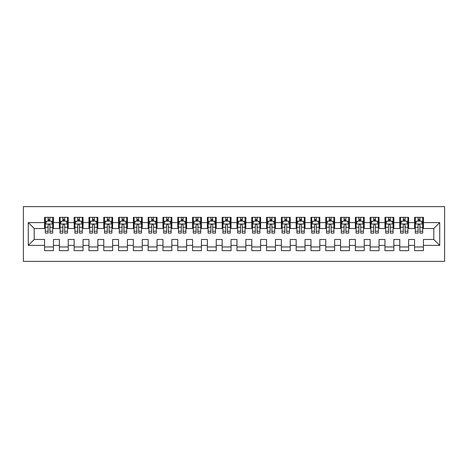 <?xml version="1.0" encoding="UTF-8"?>
<svg xmlns="http://www.w3.org/2000/svg" width="468" height="468" viewBox="0 0 468 468"><rect width="100%" height="100%" fill="white"/><g stroke="black" fill="none" stroke-linecap="round" stroke-linejoin="round"><path stroke-width="0.7" d="M23.4 261.378L444.6 261.378L444.6 206.622L23.4 206.622L23.4 261.378M28.285 245.396L28.285 222.604L44.565 222.604L44.565 228.524L34.205 228.524L34.205 239.476L28.285 245.396L44.565 245.396L44.565 250.649L53.446 250.649L53.446 245.396L59.366 245.396L59.366 250.649L68.24 250.649L68.24 245.396L74.16 245.396L74.16 250.649L83.041 250.649L83.041 245.396L88.961 245.396L88.961 250.649L97.841 250.649L97.841 245.396L103.761 245.396L103.761 250.649L112.642 250.649L112.642 245.396L118.562 245.396L118.562 250.649L127.442 250.649L127.442 245.396L133.362 245.396L133.362 250.649L142.243 250.649L142.243 245.396L148.163 245.396L148.163 250.649L157.043 250.649L157.043 245.396L162.963 245.396L162.963 250.649L171.844 250.649L171.844 245.396L177.764 245.396L177.764 250.649L186.638 250.649L186.638 245.396L192.559 245.396L192.559 250.649L201.439 250.649L201.439 245.396L207.359 245.396L207.359 250.649L216.239 250.649L216.239 245.396L222.16 245.396L222.16 250.649L231.04 250.649L231.04 245.396L236.96 245.396L236.96 250.649L245.84 250.649L245.84 245.396L251.761 245.396L251.761 250.649L260.641 250.649L260.641 245.396L266.561 245.396L266.561 250.649L275.441 250.649L275.441 245.396L281.362 245.396L281.362 250.649L290.236 250.649L290.236 245.396L296.156 245.396L296.156 250.649L305.037 250.649L305.037 245.396L310.957 245.396L310.957 250.649L319.837 250.649L319.837 245.396L325.757 245.396L325.757 250.649L334.638 250.649L334.638 245.396L340.558 245.396L340.558 250.649L349.438 250.649L349.438 245.396L355.358 245.396L355.358 250.649L364.239 250.649L364.239 245.396L370.159 245.396L370.159 250.649L379.039 250.649L379.039 245.396L384.959 245.396L384.959 250.649L393.84 250.649L393.84 245.396L399.76 245.396L399.76 250.649L408.634 250.649L408.634 245.396L414.554 245.396L414.554 250.649L423.435 250.649L423.435 239.476L433.795 239.476L433.795 228.524L423.435 228.524L423.435 222.604L439.715 222.604L439.715 245.396L423.435 245.396M423.435 222.604L423.435 217.351L414.554 217.351L414.554 222.604L408.634 222.604L408.634 217.351L399.76 217.351L399.76 222.604L393.84 222.604L393.84 217.351L384.959 217.351L384.959 222.604L379.039 222.604L379.039 217.351L370.159 217.351L370.159 222.604L364.239 222.604L364.239 217.351L355.358 217.351L355.358 222.604L349.438 222.604L349.438 217.351L340.558 217.351L340.558 222.604L334.638 222.604L334.638 217.351L325.757 217.351L325.757 222.604L319.837 222.604L319.837 217.351L310.957 217.351L310.957 222.604L305.037 222.604L305.037 217.351L296.156 217.351L296.156 222.604L290.236 222.604L290.236 217.351L281.362 217.351L281.362 222.604L275.441 222.604L275.441 217.351L266.561 217.351L266.561 222.604L260.641 222.604L260.641 217.351L251.761 217.351L251.761 222.604L245.84 222.604L245.84 217.351L236.96 217.351L236.96 222.604L231.04 222.604L231.04 217.351L222.16 217.351L222.16 222.604L216.239 222.604L216.239 217.351L207.359 217.351L207.359 222.604L201.439 222.604L201.439 217.351L192.559 217.351L192.559 222.604L186.638 222.604L186.638 217.351L177.764 217.351L177.764 222.604L171.844 222.604L171.844 217.351L162.963 217.351L162.963 222.604L157.043 222.604L157.043 217.351L148.163 217.351L148.163 222.604L142.243 222.604L142.243 217.351L133.362 217.351L133.362 222.604L127.442 222.604L127.442 217.351L118.562 217.351L118.562 222.604L112.642 222.604L112.642 217.351L103.761 217.351L103.761 222.604L97.841 222.604L97.841 217.351L88.961 217.351L88.961 222.604L83.041 222.604L83.041 217.351L74.16 217.351L74.16 222.604L68.24 222.604L68.24 217.351L59.366 217.351L59.366 222.604L53.446 222.604L53.446 217.351L44.565 217.351L44.565 222.604M408.634 245.396L408.634 239.476L414.554 239.476L414.554 245.396M439.715 222.604L433.795 228.524M393.84 245.396L393.84 239.476L399.76 239.476L399.76 245.396M414.554 222.604L414.554 228.524L408.634 228.524L408.634 222.604M379.039 245.396L379.039 239.476L384.959 239.476L384.959 245.396M399.76 222.604L399.76 228.524L393.84 228.524L393.84 222.604M364.239 245.396L364.239 239.476L370.159 239.476L370.159 245.396M384.959 222.604L384.959 228.524L379.039 228.524L379.039 222.604M349.438 245.396L349.438 239.476L355.358 239.476L355.358 245.396M370.159 222.604L370.159 228.524L364.239 228.524L364.239 222.604M334.638 245.396L334.638 239.476L340.558 239.476L340.558 245.396M355.358 222.604L355.358 228.524L349.438 228.524L349.438 222.604M319.837 245.396L319.837 239.476L325.757 239.476L325.757 245.396M340.558 222.604L340.558 228.524L334.638 228.524L334.638 222.604M305.037 245.396L305.037 239.476L310.957 239.476L310.957 245.396M325.757 222.604L325.757 228.524L319.837 228.524L319.837 222.604M290.236 245.396L290.236 239.476L296.156 239.476L296.156 245.396M310.957 222.604L310.957 228.524L305.037 228.524L305.037 222.604M275.441 245.396L275.441 239.476L281.362 239.476L281.362 245.396M296.156 222.604L296.156 228.524L290.236 228.524L290.236 222.604M260.641 245.396L260.641 239.476L266.561 239.476L266.561 245.396M281.362 222.604L281.362 228.524L275.441 228.524L275.441 222.604M245.84 245.396L245.84 239.476L251.761 239.476L251.761 245.396M266.561 222.604L266.561 228.524L260.641 228.524L260.641 222.604M231.04 245.396L231.04 239.476L236.96 239.476L236.96 245.396M251.761 222.604L251.761 228.524L245.84 228.524L245.84 222.604M216.239 245.396L216.239 239.476L222.16 239.476L222.16 245.396M236.96 222.604L236.96 228.524L231.04 228.524L231.04 222.604M201.439 245.396L201.439 239.476L207.359 239.476L207.359 245.396M222.16 222.604L222.16 228.524L216.239 228.524L216.239 222.604M186.638 245.396L186.638 239.476L192.559 239.476L192.559 245.396M207.359 222.604L207.359 228.524L201.439 228.524L201.439 222.604M171.844 245.396L171.844 239.476L177.764 239.476L177.764 245.396M192.559 222.604L192.559 228.524L186.638 228.524L186.638 222.604M157.043 245.396L157.043 239.476L162.963 239.476L162.963 245.396M177.764 222.604L177.764 228.524L171.844 228.524L171.844 222.604M142.243 245.396L142.243 239.476L148.163 239.476L148.163 245.396M162.963 222.604L162.963 228.524L157.043 228.524L157.043 222.604M127.442 245.396L127.442 239.476L133.362 239.476L133.362 245.396M148.163 222.604L148.163 228.524L142.243 228.524L142.243 222.604M112.642 245.396L112.642 239.476L118.562 239.476L118.562 245.396M133.362 222.604L133.362 228.524L127.442 228.524L127.442 222.604M97.841 245.396L97.841 239.476L103.761 239.476L103.761 245.396M118.562 222.604L118.562 228.524L112.642 228.524L112.642 222.604M83.041 245.396L83.041 239.476L88.961 239.476L88.961 245.396M103.761 222.604L103.761 228.524L97.841 228.524L97.841 222.604M68.24 245.396L68.24 239.476L74.16 239.476L74.16 245.396M88.961 222.604L88.961 228.524L83.041 228.524L83.041 222.604M53.446 245.396L53.446 239.476L59.366 239.476L59.366 245.396M74.16 222.604L74.16 228.524L68.24 228.524L68.24 222.604M34.205 239.476L44.565 239.476L44.565 245.396M59.366 222.604L59.366 228.524L53.446 228.524L53.446 222.604M414.554 221.048L415.297 221.048M422.698 221.048L423.435 221.048M399.76 221.048L400.497 221.048M407.897 221.048L408.634 221.048M384.959 221.048L385.696 221.048M393.097 221.048L393.84 221.048M370.159 221.048L370.896 221.048M378.296 221.048L379.039 221.048M355.358 221.048L356.095 221.048M363.496 221.048L364.239 221.048M340.558 221.048L341.301 221.048M348.695 221.048L349.438 221.048M325.757 221.048L326.5 221.048M333.9 221.048L334.638 221.048M310.957 221.048L311.7 221.048M319.1 221.048L319.837 221.048M296.156 221.048L296.899 221.048M304.299 221.048L305.037 221.048M281.362 221.048L282.099 221.048M289.499 221.048L290.236 221.048M266.561 221.048L267.298 221.048M274.698 221.048L275.441 221.048M251.761 221.048L252.498 221.048M259.898 221.048L260.641 221.048M236.96 221.048L237.697 221.048M245.097 221.048L245.84 221.048M222.16 221.048L222.903 221.048M230.303 221.048L231.04 221.048M207.359 221.048L208.102 221.048M215.502 221.048L216.239 221.048M192.559 221.048L193.302 221.048M200.702 221.048L201.439 221.048M177.764 221.048L178.501 221.048M185.901 221.048L186.638 221.048M162.963 221.048L163.701 221.048M171.101 221.048L171.844 221.048M148.163 221.048L148.9 221.048M156.3 221.048L157.043 221.048M133.362 221.048L134.1 221.048M141.5 221.048L142.243 221.048M118.562 221.048L119.305 221.048M126.699 221.048L127.442 221.048M103.761 221.048L104.504 221.048M111.905 221.048L112.642 221.048M88.961 221.048L89.704 221.048M97.104 221.048L97.841 221.048M74.16 221.048L74.903 221.048M82.304 221.048L83.041 221.048M59.366 221.048L60.103 221.048M67.503 221.048L68.24 221.048M44.565 221.048L45.302 221.048M52.703 221.048L53.446 221.048M44.565 246.952L53.446 246.952M59.366 246.952L68.24 246.952M74.16 246.952L83.041 246.952M88.961 246.952L97.841 246.952M103.761 246.952L112.642 246.952M118.562 246.952L127.442 246.952M133.362 246.952L142.243 246.952M148.163 246.952L157.043 246.952M162.963 246.952L171.844 246.952M177.764 246.952L186.638 246.952M192.559 246.952L201.439 246.952M207.359 246.952L216.239 246.952M222.16 246.952L231.04 246.952M236.96 246.952L245.84 246.952M251.761 246.952L260.641 246.952M266.561 246.952L275.441 246.952M281.362 246.952L290.236 246.952M296.156 246.952L305.037 246.952M310.957 246.952L319.837 246.952M325.757 246.952L334.638 246.952M340.558 246.952L349.438 246.952M355.358 246.952L364.239 246.952M370.159 246.952L379.039 246.952M384.959 246.952L393.84 246.952M399.76 246.952L408.634 246.952M414.554 246.952L423.435 246.952M28.285 222.604L34.205 228.524M433.795 239.476L439.715 245.396M49.889 219.276L48.116 219.276M52.703 231.256L49.889 231.256L49.889 233.111L52.703 233.111L52.703 224.084L51.223 221.124L46.782 221.124L45.302 224.084L45.302 233.111L48.116 233.111L48.116 231.256L45.302 231.256M45.302 224.084L45.302 217.351M52.703 224.084L52.703 217.351M48.116 221.124L48.116 217.351M49.889 217.351L49.889 221.124M49.889 231.256L49.889 225.196C49.298 224.055 48.707 224.055 48.116 225.196L48.116 231.256M49.889 221.048L48.116 221.048M64.689 219.276L62.917 219.276M67.503 231.256L64.689 231.256L64.689 233.111L67.503 233.111L67.503 224.084L66.023 221.124L61.583 221.124L60.103 224.084L60.103 233.111L62.917 233.111L62.917 231.256L60.103 231.256M60.103 224.084L60.103 217.351M67.503 224.084L67.503 217.351M62.917 221.124L62.917 217.351M64.689 217.351L64.689 221.124M64.689 231.256L64.689 225.196C64.098 224.055 63.508 224.055 62.917 225.196L62.917 231.256M64.689 221.048L62.917 221.048M79.49 219.276L77.717 219.276M82.304 231.256L79.49 231.256L79.49 233.111L82.304 233.111L82.304 224.084L80.824 221.124L76.383 221.124L74.903 224.084L74.903 233.111L77.717 233.111L77.717 231.256L74.903 231.256M74.903 224.084L74.903 217.351M82.304 224.084L82.304 217.351M77.717 221.124L77.717 217.351M79.49 217.351L79.49 221.124M79.49 231.256L79.49 225.196C78.899 224.055 78.308 224.055 77.717 225.196L77.717 231.256M79.49 221.048L77.717 221.048M94.29 219.276L92.512 219.276M97.104 231.256L94.29 231.256L94.29 233.111L97.104 233.111L97.104 224.084L95.624 221.124L91.184 221.124L89.704 224.084L89.704 233.111L92.512 233.111L92.512 231.256L89.704 231.256M89.704 224.084L89.704 217.351M97.104 224.084L97.104 217.351M92.512 221.124L92.512 217.351M94.29 217.351L94.29 221.124M94.29 231.256L94.29 225.196C93.699 224.055 93.109 224.055 92.512 225.196L92.512 231.256M94.29 221.048L92.512 221.048M109.091 219.276L107.312 219.276M111.905 231.256L109.091 231.256L109.091 233.111L111.905 233.111L111.905 224.084L110.425 221.124L105.984 221.124L104.504 224.084L104.504 233.111L107.312 233.111L107.312 231.256L104.504 231.256M104.504 224.084L104.504 217.351M111.905 224.084L111.905 217.351M107.312 221.124L107.312 217.351M109.091 217.351L109.091 221.124M109.091 231.256L109.091 225.196C108.5 224.055 107.909 224.055 107.312 225.196L107.312 231.256M109.091 221.048L107.312 221.048M123.891 219.276L122.113 219.276M126.699 231.256L123.891 231.256L123.891 233.111L126.699 233.111L126.699 224.084L125.219 221.124L120.785 221.124L119.305 224.084L119.305 233.111L122.113 233.111L122.113 231.256L119.305 231.256M119.305 224.084L119.305 217.351M126.699 224.084L126.699 217.351M122.113 221.124L122.113 217.351M123.891 217.351L123.891 221.124M123.891 231.256L123.891 225.196C123.3 224.055 122.71 224.055 122.113 225.196L122.113 231.256M123.891 221.048L122.113 221.048M138.692 219.276L136.913 219.276M141.5 231.256L138.692 231.256L138.692 233.111L141.5 233.111L141.5 224.084L140.02 221.124L135.58 221.124L134.1 224.084L134.1 233.111L136.913 233.111L136.913 231.256L134.1 231.256M134.1 224.084L134.1 217.351M141.5 224.084L141.5 217.351M136.913 221.124L136.913 217.351M138.692 217.351L138.692 221.124M138.692 231.256L138.692 225.196C138.101 224.055 137.504 224.055 136.913 225.196L136.913 231.256M138.692 221.048L136.913 221.048M153.492 219.276L151.714 219.276M156.3 231.256L153.492 231.256L153.492 233.111L156.3 233.111L156.3 224.084L154.82 221.124L150.38 221.124L148.9 224.084L148.9 233.111L151.714 233.111L151.714 231.256L148.9 231.256M148.9 224.084L148.9 217.351M156.3 224.084L156.3 217.351M151.714 221.124L151.714 217.351M153.492 217.351L153.492 221.124M153.492 231.256L153.492 225.196C152.896 224.055 152.305 224.055 151.714 225.196L151.714 231.256M153.492 221.048L151.714 221.048M168.287 219.276L166.514 219.276M171.101 231.256L168.287 231.256L168.287 233.111L171.101 233.111L171.101 224.084L169.621 221.124L165.181 221.124L163.701 224.084L163.701 233.111L166.514 233.111L166.514 231.256L163.701 231.256M163.701 224.084L163.701 217.351M171.101 224.084L171.101 217.351M166.514 221.124L166.514 217.351M168.287 217.351L168.287 221.124M168.287 231.256L168.287 225.196C167.696 224.055 167.105 224.055 166.514 225.196L166.514 231.256M168.287 221.048L166.514 221.048M183.087 219.276L181.315 219.276M185.901 231.256L183.087 231.256L183.087 233.111L185.901 233.111L185.901 224.084L184.421 221.124L179.981 221.124L178.501 224.084L178.501 233.111L181.315 233.111L181.315 231.256L178.501 231.256M178.501 224.084L178.501 217.351M185.901 224.084L185.901 217.351M181.315 221.124L181.315 217.351M183.087 217.351L183.087 221.124M183.087 231.256L183.087 225.196C182.497 224.055 181.906 224.055 181.315 225.196L181.315 231.256M183.087 221.048L181.315 221.048M197.888 219.276L196.115 219.276M200.702 231.256L197.888 231.256L197.888 233.111L200.702 233.111L200.702 224.084L199.222 221.124L194.782 221.124L193.302 224.084L193.302 233.111L196.115 233.111L196.115 231.256L193.302 231.256M193.302 224.084L193.302 217.351M200.702 224.084L200.702 217.351M196.115 221.124L196.115 217.351M197.888 217.351L197.888 221.124M197.888 231.256L197.888 225.196C197.297 224.055 196.706 224.055 196.115 225.196L196.115 231.256M197.888 221.048L196.115 221.048M212.688 219.276L210.91 219.276M215.502 231.256L212.688 231.256L212.688 233.111L215.502 233.111L215.502 224.084L214.022 221.124L209.582 221.124L208.102 224.084L208.102 233.111L210.91 233.111L210.91 231.256L208.102 231.256M208.102 224.084L208.102 217.351M215.502 224.084L215.502 217.351M210.91 221.124L210.91 217.351M212.688 217.351L212.688 221.124M212.688 231.256L212.688 225.196C212.098 224.055 211.507 224.055 210.91 225.196L210.91 231.256M212.688 221.048L210.91 221.048M227.489 219.276L225.711 219.276M230.303 231.256L227.489 231.256L227.489 233.111L230.303 233.111L230.303 224.084L228.823 221.124L224.383 221.124L222.903 224.084L222.903 233.111L225.711 233.111L225.711 231.256L222.903 231.256M222.903 224.084L222.903 217.351M230.303 224.084L230.303 217.351M225.711 221.124L225.711 217.351M227.489 217.351L227.489 221.124M227.489 231.256L227.489 225.196C226.898 224.055 226.307 224.055 225.711 225.196L225.711 231.256M227.489 221.048L225.711 221.048M242.289 219.276L240.511 219.276M245.097 231.256L242.289 231.256L242.289 233.111L245.097 233.111L245.097 224.084L243.617 221.124L239.177 221.124L237.697 224.084L237.697 233.111L240.511 233.111L240.511 231.256L237.697 231.256M237.697 224.084L237.697 217.351M245.097 224.084L245.097 217.351M240.511 221.124L240.511 217.351M242.289 217.351L242.289 221.124M242.289 231.256L242.289 225.196C241.699 224.055 241.102 224.055 240.511 225.196L240.511 231.256M242.289 221.048L240.511 221.048M257.09 219.276L255.312 219.276M259.898 231.256L257.09 231.256L257.09 233.111L259.898 233.111L259.898 224.084L258.418 221.124L253.978 221.124L252.498 224.084L252.498 233.111L255.312 233.111L255.312 231.256L252.498 231.256M252.498 224.084L252.498 217.351M259.898 224.084L259.898 217.351M255.312 221.124L255.312 217.351M257.09 217.351L257.09 221.124M257.09 231.256L257.09 225.196C256.499 224.055 255.902 224.055 255.312 225.196L255.312 231.256M257.09 221.048L255.312 221.048M271.885 219.276L270.112 219.276M274.698 231.256L271.885 231.256L271.885 233.111L274.698 233.111L274.698 224.084L273.218 221.124L268.778 221.124L267.298 224.084L267.298 233.111L270.112 233.111L270.112 231.256L267.298 231.256M267.298 224.084L267.298 217.351M274.698 224.084L274.698 217.351M270.112 221.124L270.112 217.351M271.885 217.351L271.885 221.124M271.885 231.256L271.885 225.196C271.294 224.055 270.703 224.055 270.112 225.196L270.112 231.256M271.885 221.048L270.112 221.048M286.685 219.276L284.913 219.276M289.499 231.256L286.685 231.256L286.685 233.111L289.499 233.111L289.499 224.084L288.019 221.124L283.579 221.124L282.099 224.084L282.099 233.111L284.913 233.111L284.913 231.256L282.099 231.256M282.099 224.084L282.099 217.351M289.499 224.084L289.499 217.351M284.913 221.124L284.913 217.351M286.685 217.351L286.685 221.124M286.685 231.256L286.685 225.196C286.094 224.055 285.503 224.055 284.913 225.196L284.913 231.256M286.685 221.048L284.913 221.048M301.486 219.276L299.713 219.276M304.299 231.256L301.486 231.256L301.486 233.111L304.299 233.111L304.299 224.084L302.819 221.124L298.379 221.124L296.899 224.084L296.899 233.111L299.713 233.111L299.713 231.256L296.899 231.256M296.899 224.084L296.899 217.351M304.299 224.084L304.299 217.351M299.713 221.124L299.713 217.351M301.486 217.351L301.486 221.124M301.486 231.256L301.486 225.196C300.895 224.055 300.304 224.055 299.713 225.196L299.713 231.256M301.486 221.048L299.713 221.048M316.286 219.276L314.508 219.276M319.1 231.256L316.286 231.256L316.286 233.111L319.1 233.111L319.1 224.084L317.62 221.124L313.18 221.124L311.7 224.084L311.7 233.111L314.508 233.111L314.508 231.256L311.7 231.256M311.7 224.084L311.7 217.351M319.1 224.084L319.1 217.351M314.508 221.124L314.508 217.351M316.286 217.351L316.286 221.124M316.286 231.256L316.286 225.196C315.695 224.055 315.104 224.055 314.508 225.196L314.508 231.256M316.286 221.048L314.508 221.048M331.087 219.276L329.308 219.276M333.9 231.256L331.087 231.256L331.087 233.111L333.9 233.111L333.9 224.084L332.42 221.124L327.98 221.124L326.5 224.084L326.5 233.111L329.308 233.111L329.308 231.256L326.5 231.256M326.5 224.084L326.5 217.351M333.9 224.084L333.9 217.351M329.308 221.124L329.308 217.351M331.087 217.351L331.087 221.124M331.087 231.256L331.087 225.196C330.496 224.055 329.905 224.055 329.308 225.196L329.308 231.256M331.087 221.048L329.308 221.048M345.887 219.276L344.109 219.276M348.695 231.256L345.887 231.256L345.887 233.111L348.695 233.111L348.695 224.084L347.215 221.124L342.781 221.124L341.301 224.084L341.301 233.111L344.109 233.111L344.109 231.256L341.301 231.256M341.301 224.084L341.301 217.351M348.695 224.084L348.695 217.351M344.109 221.124L344.109 217.351M345.887 217.351L345.887 221.124M345.887 231.256L345.887 225.196C345.296 224.055 344.705 224.055 344.109 225.196L344.109 231.256M345.887 221.048L344.109 221.048M360.688 219.276L358.909 219.276M363.496 231.256L360.688 231.256L360.688 233.111L363.496 233.111L363.496 224.084L362.016 221.124L357.575 221.124L356.095 224.084L356.095 233.111L358.909 233.111L358.909 231.256L356.095 231.256M356.095 224.084L356.095 217.351M363.496 224.084L363.496 217.351M358.909 221.124L358.909 217.351M360.688 217.351L360.688 221.124M360.688 231.256L360.688 225.196C360.097 224.055 359.5 224.055 358.909 225.196L358.909 231.256M360.688 221.048L358.909 221.048M375.488 219.276L373.71 219.276M378.296 231.256L375.488 231.256L375.488 233.111L378.296 233.111L378.296 224.084L376.816 221.124L372.376 221.124L370.896 224.084L370.896 233.111L373.71 233.111L373.71 231.256L370.896 231.256M370.896 224.084L370.896 217.351M378.296 224.084L378.296 217.351M373.71 221.124L373.71 217.351M375.488 217.351L375.488 221.124M375.488 231.256L375.488 225.196C374.891 224.055 374.301 224.055 373.71 225.196L373.71 231.256M375.488 221.048L373.71 221.048M390.283 219.276L388.51 219.276M393.097 231.256L390.283 231.256L390.283 233.111L393.097 233.111L393.097 224.084L391.617 221.124L387.176 221.124L385.696 224.084L385.696 233.111L388.51 233.111L388.51 231.256L385.696 231.256M385.696 224.084L385.696 217.351M393.097 224.084L393.097 217.351M388.51 221.124L388.51 217.351M390.283 217.351L390.283 221.124M390.283 231.256L390.283 225.196C389.692 224.055 389.101 224.055 388.51 225.196L388.51 231.256M390.283 221.048L388.51 221.048M405.083 219.276L403.311 219.276M407.897 231.256L405.083 231.256L405.083 233.111L407.897 233.111L407.897 224.084L406.417 221.124L401.977 221.124L400.497 224.084L400.497 233.111L403.311 233.111L403.311 231.256L400.497 231.256M400.497 224.084L400.497 217.351M407.897 224.084L407.897 217.351M403.311 221.124L403.311 217.351M405.083 217.351L405.083 221.124M405.083 231.256L405.083 225.196C404.492 224.055 403.902 224.055 403.311 225.196L403.311 231.256M405.083 221.048L403.311 221.048M419.884 219.276L418.111 219.276M422.698 231.256L419.884 231.256L419.884 233.111L422.698 233.111L422.698 224.084L421.218 221.124L416.777 221.124L415.297 224.084L415.297 233.111L418.111 233.111L418.111 231.256L415.297 231.256M415.297 224.084L415.297 217.351M422.698 224.084L422.698 217.351M418.111 221.124L418.111 217.351M419.884 217.351L419.884 221.124M419.884 231.256L419.884 225.196C419.293 224.055 418.702 224.055 418.111 225.196L418.111 231.256M419.884 221.048L418.111 221.048M52.668 224.008L45.343 224.008M45.302 221.3L46.695 221.3M51.31 221.3L52.703 221.3M48.116 227.29L45.302 227.29M52.703 227.29L49.889 227.29M49.889 220.217L48.116 220.217M67.468 224.008L60.138 224.008M60.103 221.3L61.495 221.3M66.111 221.3L67.503 221.3M62.917 227.29L60.103 227.29M67.503 227.29L64.689 227.29M64.689 220.217L62.917 220.217M82.269 224.008L74.938 224.008M74.903 221.3L76.296 221.3M80.911 221.3L82.304 221.3M77.717 227.29L74.903 227.29M82.304 227.29L79.49 227.29M79.49 220.217L77.717 220.217M97.063 224.008L89.739 224.008M89.704 221.3L91.096 221.3M95.712 221.3L97.104 221.3M92.512 227.29L89.704 227.29M97.104 227.29L94.29 227.29M94.29 220.217L92.512 220.217M111.864 224.008L104.539 224.008M104.504 221.3L105.891 221.3M110.512 221.3L111.905 221.3M107.312 227.29L104.504 227.29M111.905 227.29L109.091 227.29M109.091 220.217L107.312 220.217M126.664 224.008L119.34 224.008M119.305 221.3L120.691 221.3M125.313 221.3L126.699 221.3M122.113 227.29L119.305 227.29M126.699 227.29L123.891 227.29M123.891 220.217L122.113 220.217M141.465 224.008L134.141 224.008M134.1 221.3L135.492 221.3M140.113 221.3L141.5 221.3M136.913 227.29L134.1 227.29M141.5 227.29L138.692 227.29M138.692 220.217L136.913 220.217M156.265 224.008L148.941 224.008M148.9 221.3L150.292 221.3M154.908 221.3L156.3 221.3M151.714 227.29L148.9 227.29M156.3 227.29L153.492 227.29M153.492 220.217L151.714 220.217M171.066 224.008L163.736 224.008M163.701 221.3L165.093 221.3M169.709 221.3L171.101 221.3M166.514 227.29L163.701 227.29M171.101 227.29L168.287 227.29M168.287 220.217L166.514 220.217M185.866 224.008L178.536 224.008M178.501 221.3L179.893 221.3M184.509 221.3L185.901 221.3M181.315 227.29L178.501 227.29M185.901 227.29L183.087 227.29M183.087 220.217L181.315 220.217M200.661 224.008L193.337 224.008M193.302 221.3L194.694 221.3M199.309 221.3L200.702 221.3M196.115 227.29L193.302 227.29M200.702 227.29L197.888 227.29M197.888 220.217L196.115 220.217M215.461 224.008L208.137 224.008M208.102 221.3L209.494 221.3M214.11 221.3L215.502 221.3M210.91 227.29L208.102 227.29M215.502 227.29L212.688 227.29M212.688 220.217L210.91 220.217M230.262 224.008L222.938 224.008M222.903 221.3L224.289 221.3M228.91 221.3L230.303 221.3M225.711 227.29L222.903 227.29M230.303 227.29L227.489 227.29M227.489 220.217L225.711 220.217M245.062 224.008L237.738 224.008M237.697 221.3L239.089 221.3M243.711 221.3L245.097 221.3M240.511 227.29L237.697 227.29M245.097 227.29L242.289 227.29M242.289 220.217L240.511 220.217M259.863 224.008L252.539 224.008M252.498 221.3L253.89 221.3M258.506 221.3L259.898 221.3M255.312 227.29L252.498 227.29M259.898 227.29L257.09 227.29M257.09 220.217L255.312 220.217M274.663 224.008L267.339 224.008M267.298 221.3L268.69 221.3M273.306 221.3L274.698 221.3M270.112 227.29L267.298 227.29M274.698 227.29L271.885 227.29M271.885 220.217L270.112 220.217M289.464 224.008L282.134 224.008M282.099 221.3L283.491 221.3M288.107 221.3L289.499 221.3M284.913 227.29L282.099 227.29M289.499 227.29L286.685 227.29M286.685 220.217L284.913 220.217M304.264 224.008L296.934 224.008M296.899 221.3L298.291 221.3M302.907 221.3L304.299 221.3M299.713 227.29L296.899 227.29M304.299 227.29L301.486 227.29M301.486 220.217L299.713 220.217M319.059 224.008L311.735 224.008M311.7 221.3L313.092 221.3M317.708 221.3L319.1 221.3M314.508 227.29L311.7 227.29M319.1 227.29L316.286 227.29M316.286 220.217L314.508 220.217M333.86 224.008L326.535 224.008M326.5 221.3L327.887 221.3M332.508 221.3L333.9 221.3M329.308 227.29L326.5 227.29M333.9 227.29L331.087 227.29M331.087 220.217L329.308 220.217M348.66 224.008L341.336 224.008M341.301 221.3L342.687 221.3M347.309 221.3L348.695 221.3M344.109 227.29L341.301 227.29M348.695 227.29L345.887 227.29M345.887 220.217L344.109 220.217M363.46 224.008L356.136 224.008M356.095 221.3L357.488 221.3M362.109 221.3L363.496 221.3M358.909 227.29L356.095 227.29M363.496 227.29L360.688 227.29M360.688 220.217L358.909 220.217M378.261 224.008L370.937 224.008M370.896 221.3L372.288 221.3M376.904 221.3L378.296 221.3M373.71 227.29L370.896 227.29M378.296 227.29L375.488 227.29M375.488 220.217L373.71 220.217M393.061 224.008L385.731 224.008M385.696 221.3L387.089 221.3M391.704 221.3L393.097 221.3M388.51 227.29L385.696 227.29M393.097 227.29L390.283 227.29M390.283 220.217L388.51 220.217M407.862 224.008L400.532 224.008M400.497 221.3L401.889 221.3M406.505 221.3L407.897 221.3M403.311 227.29L400.497 227.29M407.897 227.29L405.083 227.29M405.083 220.217L403.311 220.217M422.657 224.008L415.332 224.008M415.297 221.3L416.69 221.3M421.305 221.3L422.698 221.3M418.111 227.29L415.297 227.29M422.698 227.29L419.884 227.29M419.884 220.217L418.111 220.217"/></g></svg>
